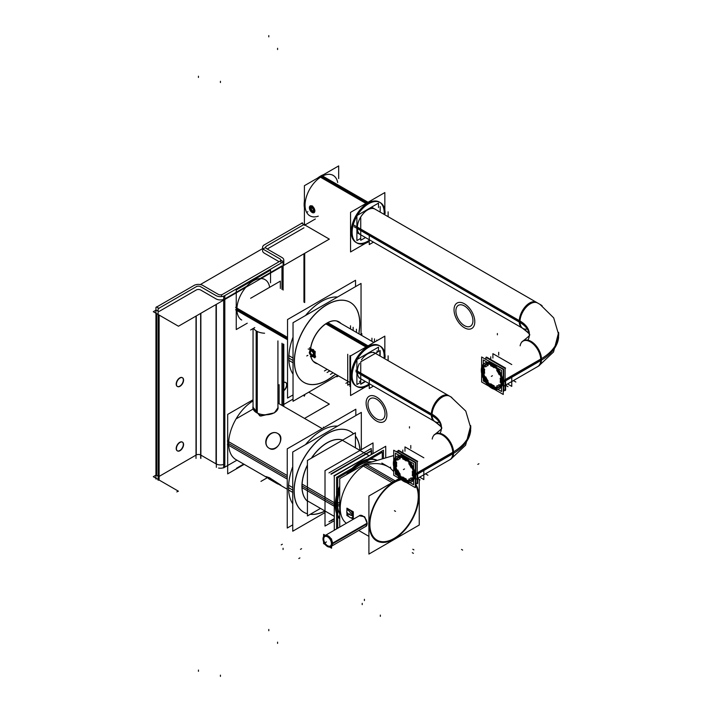 <?xml version="1.0" encoding="UTF-8"?>
<svg xmlns="http://www.w3.org/2000/svg" width="712" height="712" viewBox="0 0 712 712"><rect width="100%" height="100%" fill="white"/><g stroke="black" fill="none" stroke-linecap="round" stroke-linejoin="round"><path stroke-width="1.07" d="M236.526 459.908A34.968 20.194 120 0 1 228.668 443.567A34.968 20.194 -60 0 1 253.054 400.936A34.968 20.194 -60 0 0 228.668 443.567A34.968 20.194 120 0 0 235.912 459.578L265.879 476.871M234.586 458.804L287.248 489.215L279.327 484.641L269.537 477.761L266.048 476.568M278.08 433.67C269.973 428.384 260.904 444.092 269.537 448.48C276.496 453.099 285.565 437.39 278.08 433.67C269.973 428.384 260.904 444.092 269.537 448.48C276.496 453.099 285.565 437.39 278.08 433.67M278.08 408.652L277.92 407.816L274.387 412.853L260.797 416.066L252.902 408.652M252.929 408.029L253.054 407.22L259.871 415.933L274.387 412.853M240.389 319.252L241.742 320.035A23.318 13.457 -60 0 1 236.909 309.364L287.532 338.592M263.707 278.873L265.06 279.656A23.318 13.457 120 0 0 247.091 285.895A23.318 13.457 120 0 0 236.909 309.364A23.318 13.457 120 0 1 252.021 281.667A23.318 13.457 120 0 1 269.652 287.292M310.637 206.382L314.508 210.583C313.147 206.151 311.607 205.27 309.889 207.913L313.832 212.069L309.889 207.913L310.565 206.427M314.508 210.583L313.903 212.034L314.508 210.583M356.516 242.694A23.318 13.457 120 0 0 367.695 241.288A23.318 13.457 120 0 1 351.212 231.774A23.318 13.457 120 0 1 367.695 203.223A23.318 13.457 -60 0 1 384.142 214.143A23.318 13.457 -60 0 0 379.354 202.066A23.318 13.457 -60 0 0 367.695 203.223A23.318 13.457 120 0 0 352.467 223.764A23.318 13.457 120 0 0 356.045 242.445M332.273 174.885L333.198 175.419A23.318 13.457 -60 0 0 321.539 176.567A23.318 13.457 120 0 0 306.311 197.117A23.318 13.457 120 0 0 309.88 215.798L308.955 215.264M369.261 240.309A23.318 13.457 -60 0 1 367.695 241.288A23.318 13.457 -60 0 0 369.261 240.309M310.272 205.875L312.426 212.292L314.259 212.55L312.426 205.946L310.37 205.812M310.761 349.307A3.889 2.243 60 0 1 311.536 349.387A3.889 2.243 60 0 0 310.761 349.307M314.081 351.666A3.889 2.243 60 0 1 314.918 354.514A3.889 2.243 60 0 0 314.081 351.666M485.094 363.013A14.685 8.482 60 0 1 496.415 366.947A14.685 8.482 60 0 1 502.823 381.73A14.685 8.482 60 0 1 499.788 388.449A14.685 8.482 60 0 1 488.468 384.516A14.685 8.482 60 0 1 482.051 369.742A14.685 8.482 60 0 1 484.73 363.253M527.957 340.158A31.942 18.441 0 0 0 519.974 321.771A14.685 8.482 -60 0 0 523.017 328.49L360.352 234.577A14.685 8.482 -60 0 1 357.317 227.858A14.685 8.482 -60 0 1 363.725 213.075A14.685 8.482 -60 0 1 375.046 209.141L537.702 303.054A14.685 8.482 -60 0 0 526.382 306.988A14.685 8.482 -60 0 0 519.974 321.771A14.685 8.482 -60 0 1 526.408 306.961A14.685 8.482 -60 0 1 537.738 303.072M488.076 380.982L487.569 381.596A12.665 7.316 60 0 0 490.55 384.747A12.665 7.316 60 0 1 487.569 381.596L487.506 381.641M490.577 384.774L490.773 383.821L490.577 384.774M494.057 385.673A11.267 6.506 -120 0 1 490.782 383.777A11.267 6.506 -120 0 0 494.057 385.673L494.279 386.999M494.11 385.726L494.306 386.928A12.665 7.316 60 0 0 497.27 387.23A12.665 7.316 60 0 1 494.306 386.928L494.11 385.726A11.267 6.506 60 0 1 490.675 383.741M498.071 385.495A11.267 6.506 -120 0 0 499.094 384.631A11.267 6.506 -120 0 1 496.78 385.957L497.314 387.221L496.78 385.966A11.267 6.506 -120 0 0 498.053 385.503A11.267 6.506 60 0 1 496.682 385.984M499.949 385.69L499.121 384.605L499.949 385.69A12.665 7.316 60 0 0 501.195 382.994A12.665 7.316 60 0 1 499.957 385.699M501.177 382.923L500.233 382.148A11.267 6.506 -120 0 0 500.242 378.348A11.267 6.506 -120 0 1 500.233 382.148L501.177 382.923M501.159 378.624L500.233 378.312L501.159 378.624M500.162 378.321L501.203 378.668A12.665 7.316 -120 0 0 499.957 374.45L499.059 374.61M497.288 369.902L496.78 370.516A11.267 6.506 -120 0 1 499.121 374.583L499.913 374.45L499.121 374.583A11.267 6.506 -120 0 0 496.78 370.516L497.288 369.902A12.665 7.316 -120 0 0 494.306 366.698A12.665 7.316 -120 0 1 497.305 369.866L496.718 370.56M494.297 366.742L494.101 367.695L494.297 366.742M494.075 367.668A11.267 6.506 -120 0 0 490.782 365.772L490.577 364.58L490.782 365.772A11.267 6.506 -120 0 1 494.075 367.668M490.532 364.526A12.665 7.316 -120 0 0 487.569 364.241A12.665 7.316 -120 0 1 490.532 364.526M488.103 365.514L487.569 364.259L488.103 365.514A11.267 6.506 60 0 0 486.768 365.995A11.267 6.506 60 0 0 485.682 366.929M488.058 365.523A11.267 6.506 -120 0 0 486.803 365.977A11.267 6.506 -120 0 0 485.753 366.867L484.925 365.763L485.744 366.858A11.267 6.506 -120 0 1 488.058 365.523M484.899 365.799A12.665 7.316 -120 0 0 483.679 368.522L484.623 369.297L483.679 368.522A12.665 7.316 -120 0 1 484.899 365.799M484.641 369.359A11.267 6.506 -120 0 0 484.649 373.15A11.267 6.506 -120 0 1 484.641 369.359L483.608 368.513M483.679 372.83L484.605 373.141L483.679 372.83M484.925 377.022A12.665 7.316 60 0 1 483.688 372.865A12.665 7.316 60 0 0 484.925 377.022L485.709 376.888L484.925 377.022M485.762 376.888A11.267 6.506 -120 0 0 488.094 380.938A11.267 6.506 -120 0 1 485.762 376.888M338.939 321.86A23.701 13.688 -60 0 1 340.825 323.399A23.701 13.688 -60 0 0 323.168 325.758A23.701 13.688 -60 0 0 310.432 349.272A23.701 13.688 -60 0 1 321.708 327.084A23.701 13.688 -60 0 1 338.885 321.833M315.238 362.915A23.701 13.688 120 0 0 317.516 363.779A23.701 13.688 120 0 1 310.77 356.436A23.701 13.688 120 0 0 315.185 362.88M288.841 358.065A46.236 26.7 120 0 0 293.033 374.129A46.236 26.7 120 0 1 288.841 358.065A46.236 26.7 -60 0 1 293.033 337.159A46.236 26.7 -60 0 0 288.841 358.065L293.033 360.477M305.546 315.487A46.236 26.7 -60 0 1 337.533 297.02A46.236 26.7 -60 0 0 305.546 315.487M303.917 382.397A46.236 26.7 120 0 1 294.341 361.233A46.236 26.7 -60 0 1 314.526 314.704A46.236 26.7 -60 0 1 350.153 302.315M350.206 302.342A46.236 26.7 -60 0 1 359.729 323.479A46.236 26.7 120 0 1 359.079 331.365A46.236 26.7 120 0 0 359.729 323.479A46.236 26.7 -60 0 0 327.031 304.603A46.236 26.7 -60 0 0 294.341 361.233A46.236 26.7 120 0 0 333.483 375.642A46.236 26.7 120 0 1 303.971 382.433M339.731 518.888A34.968 20.194 -60 0 1 335.281 505.111A34.968 20.194 120 0 1 339.731 486.198A34.968 20.194 120 0 0 335.281 505.111A34.968 20.194 -60 0 0 339.731 518.888M377.209 460.388A34.968 20.194 120 0 0 346.593 474.601A34.968 20.194 120 0 1 377.209 460.388M301.924 486.305A35.511 20.506 -60 0 1 307.424 464.998A35.511 20.506 -60 0 0 301.924 486.305A35.511 20.506 120 0 0 307.424 501.239A35.511 20.506 120 0 1 301.924 486.305M311.375 458.172A35.511 20.506 -60 0 1 342.695 440.096A35.511 20.506 -60 0 0 311.375 458.172M288.565 487.667A46.627 26.922 120 0 0 292.748 503.802A46.627 26.922 120 0 1 288.565 487.667A46.627 26.922 -60 0 1 292.748 466.707A46.627 26.922 -60 0 0 288.565 487.667L292.748 490.078M305.493 444.626A46.627 26.922 -60 0 1 337.586 426.105A46.627 26.922 -60 0 0 305.493 444.626M303.721 512.186A46.627 26.922 120 0 1 294.065 490.835A46.627 26.922 -60 0 1 314.419 443.914A46.627 26.922 -60 0 1 350.349 431.419M350.402 431.454A46.627 26.922 -60 0 1 353.526 433.839A46.627 26.922 -60 0 0 316.698 441.618A46.627 26.922 -60 0 0 294.065 490.835A46.627 26.922 120 0 0 307.424 513.735A46.627 26.922 120 0 1 303.775 512.213M355.43 436.064A46.627 26.922 -60 0 1 359.943 450.42A46.627 26.922 -60 0 0 355.43 436.064M310.325 514.269A46.627 26.922 120 0 0 324.966 510.993A46.627 26.922 120 0 1 310.325 514.269M356.516 386.278A23.318 13.457 120 0 0 367.695 384.872A23.318 13.457 120 0 1 351.212 375.349A23.318 13.457 120 0 1 367.695 346.797A23.318 13.457 -60 0 1 384.106 358.163A23.318 13.457 -60 0 0 379.354 345.64A23.318 13.457 -60 0 0 367.695 346.797A23.318 13.457 120 0 0 352.467 367.339A23.318 13.457 120 0 0 356.045 386.029M369.261 383.884A23.318 13.457 -60 0 1 367.695 384.872A23.318 13.457 -60 0 0 369.261 383.884M312.337 349.467L311.714 349.227M313.85 356.356A3.889 2.243 60 0 0 314.455 353.259A3.889 2.243 -120 0 0 309.969 349.628M313.814 356.383A3.889 2.243 60 0 1 309.364 352.725A3.889 2.243 60 0 0 312.951 356.525A3.889 2.243 60 0 0 314.455 353.259M312.07 351.23L310.601 351.069L312.07 351.23L313.44 353.25L313.164 354.905L313.458 353.241M313.449 353.161L312.159 351.247L313.449 353.161M311.74 354.754L313.12 354.905L311.74 354.754L310.37 352.849L311.74 354.754M310.592 351.105L310.37 352.849L310.592 351.105M313.547 355.822A3.266 1.887 -120 0 0 313.832 352.627A3.266 1.887 -120 0 0 311.037 350.019A3.266 1.887 -120 0 0 310.281 350.162A3.266 1.887 -120 0 0 309.987 353.357A3.266 1.887 -120 0 0 312.782 355.964A3.266 1.887 -120 0 0 313.502 355.84M397.171 456.223A14.685 8.482 60 0 1 408.492 460.157A14.685 8.482 60 0 1 414.9 474.94A14.685 8.482 60 0 1 411.856 481.668A14.685 8.482 60 0 1 400.545 477.734A14.685 8.482 60 0 1 394.128 462.951A14.685 8.482 60 0 1 396.807 456.463M431.33 414.562L357.317 371.833A14.685 8.482 -60 0 1 359.391 363.432A14.685 8.482 -60 0 0 357.317 371.833A14.685 8.482 -60 0 0 359.391 377.823M361.465 359.836A14.685 8.482 -60 0 1 373.933 352.645A14.685 8.482 -60 0 0 361.465 359.836M402.627 477.957A12.665 7.316 60 0 1 399.646 474.806L400.153 474.192L399.646 474.806A12.665 7.316 60 0 0 402.627 477.957L402.85 477.031L402.654 477.983M402.858 476.987A11.267 6.506 -120 0 0 406.134 478.891A11.267 6.506 -120 0 1 402.858 476.987M406.187 478.936L406.383 480.137A12.665 7.316 60 0 0 409.347 480.44A12.665 7.316 60 0 1 406.383 480.137L406.187 478.936A11.267 6.506 60 0 1 402.752 476.951M410.148 478.704A11.267 6.506 -120 0 0 411.171 477.841A11.267 6.506 -120 0 1 408.857 479.167L409.391 480.44L408.857 479.185A11.267 6.506 -120 0 0 410.13 478.713A11.267 6.506 60 0 1 408.759 479.194M412.239 475.349L413.28 476.212A12.665 7.316 60 0 1 412.034 478.909L411.198 477.814A11.267 6.506 60 0 1 410.112 478.722M413.254 476.132L412.31 475.358A11.267 6.506 -120 0 0 412.319 471.567A11.267 6.506 -120 0 1 412.31 475.358L413.254 476.132M413.236 471.834L412.31 471.531L413.236 471.834M412.034 467.668A12.665 7.316 -120 0 1 413.28 471.851A12.665 7.316 -120 0 0 412.034 467.668L411.135 467.82M411.198 467.793L411.99 467.659L411.198 467.793A11.267 6.506 -120 0 0 408.857 463.726L409.364 463.12L408.857 463.726A11.267 6.506 -120 0 1 411.198 467.793M406.383 459.908A12.665 7.316 -120 0 1 409.382 463.076A12.665 7.316 -120 0 0 406.383 459.908L406.134 460.967M406.374 459.952L406.178 460.904L406.374 459.952M406.151 460.878A11.267 6.506 -120 0 0 402.858 458.991L402.654 457.789L402.858 458.991A11.267 6.506 -120 0 1 406.151 460.878M402.609 457.736A12.665 7.316 -120 0 0 399.646 457.451L400.18 458.724L399.646 457.469A12.665 7.316 -120 0 1 402.609 457.736L402.823 459.053M400.135 458.733A11.267 6.506 -120 0 0 398.88 459.187A11.267 6.506 -120 0 0 397.83 460.077L397.002 458.973L397.821 460.068A11.267 6.506 -120 0 1 400.135 458.733M396.7 462.506L395.756 461.732A12.665 7.316 -120 0 1 396.976 459.009A12.665 7.316 -120 0 0 395.756 461.732L396.7 462.506A11.267 6.506 60 0 0 396.7 466.467M396.718 462.569A11.267 6.506 -120 0 0 396.726 466.36A11.267 6.506 -120 0 1 396.718 462.569L395.685 461.723M395.756 466.04L396.682 466.351L395.756 466.04M397.002 470.232A12.665 7.316 60 0 1 395.765 466.075A12.665 7.316 60 0 0 397.002 470.232L397.786 470.098L397.002 470.232M397.839 470.107A11.267 6.506 -120 0 0 400.171 474.147A11.267 6.506 -120 0 1 397.839 470.107L396.931 470.258M156.685 475.296L158.135 476.132L156.685 475.296L156.685 313.663L156.685 475.296M159.123 476.417L196.014 455.119L159.123 476.417M200.642 313.413L200.642 454.986A3.106 1.798 0 0 0 196.245 454.986L196.245 315.95L196.245 454.986A3.106 1.798 0 0 1 200.642 454.986L200.642 458.288M200.873 455.119L216.03 463.868L200.873 455.119M223.684 464.393A6.221 3.587 180 0 1 216.341 464.037A6.221 3.587 180 0 0 223.684 464.393M283.794 404.443L293.033 399.112L283.794 404.443M156.685 310.316L158.135 311.153L156.685 310.316M159.123 311.438L196.014 290.14L159.123 311.438M196.245 290.007A3.106 1.798 180 0 1 200.642 290.007A3.106 1.798 180 0 0 196.245 290.007M200.873 290.14L216.03 298.889L200.873 290.14M216.341 299.058A6.221 3.587 0 0 0 223.684 299.414A6.221 3.587 0 0 1 216.341 299.058M224.823 298.889L246.806 286.197L224.823 298.889M259.987 278.588L281.97 265.896L259.987 278.588M283.1 261.704A6.221 3.587 0 0 0 281.97 260.823A6.221 3.587 0 0 1 283.118 264.989A6.221 3.587 0 0 0 283.794 263.36M279.513 258.652A3.106 1.798 180 0 1 280.688 260.058L281.721 260.672L280.688 260.076A3.106 1.798 180 0 1 279.513 261.464L279.513 261.464M267.249 249.013L303.953 227.822L267.249 249.013M266.849 248.773A3.106 1.798 180 0 1 265.674 247.367L264.642 247.981L265.674 247.384A3.106 1.798 180 0 1 266.849 245.96M262.568 250.668A6.221 3.587 0 0 0 264.081 253.018A6.221 3.587 0 0 1 264.392 248.132A6.221 3.587 0 0 0 263.262 249.013M264.392 253.205L279.113 261.704L264.392 253.205M303.953 302.111L303.953 253.766L303.953 302.111M283.794 382.317A5.055 2.919 -60 0 1 285.601 382.397A5.055 2.919 -60 0 1 286.642 384.711A5.055 2.919 -60 0 1 283.794 390.399A5.055 2.919 -60 0 0 286.642 384.711A5.055 2.919 -60 0 0 283.794 382.317M158.883 476.559L158.883 314.935L158.883 476.559M177.235 386.393A5.055 2.919 -60 0 1 176.193 384.079A5.055 2.919 -60 0 1 178.392 378.998A5.055 2.919 -60 0 1 182.29 377.645A5.055 2.919 -60 0 1 183.331 379.95A5.055 2.919 -60 0 1 181.213 384.952A5.055 2.919 -60 0 1 177.359 386.456M177.235 450.794A5.055 2.919 -60 0 1 176.193 448.48A5.055 2.919 -60 0 1 178.392 443.398A5.055 2.919 -60 0 1 182.29 442.045A5.055 2.919 -60 0 1 183.331 444.359A5.055 2.919 -60 0 1 181.213 449.361A5.055 2.919 -60 0 1 177.359 450.865M337.479 503.847A31.862 18.396 120 0 0 339.731 513.886A31.862 18.396 120 0 1 337.479 503.847A31.862 18.396 -60 0 1 339.731 491.209A31.862 18.396 -60 0 0 337.479 503.847A47.562 27.457 0 0 0 339.775 504.683M351.283 471.887A31.862 18.396 -60 0 1 371.735 461.857A31.862 18.396 -60 0 0 351.283 471.887M396.077 480.315A34.968 20.194 120 0 0 393.522 481.641L364.953 465.141A34.968 20.194 -60 0 0 342.428 494.92A34.968 20.194 -60 0 0 346.37 523.258A34.968 20.194 -60 0 1 342.428 494.92A34.968 20.194 -60 0 1 364.953 465.141C373.942 462.622 381.659 463.138 388.12 466.689L381.863 463.076M365.959 526.382L367.205 523.551L364.508 516.689L359.293 515.799L359.809 515.408L364.82 517.037L367.205 523.551L366.102 526.31M356.872 466.885L337.719 477.948L337.719 499.904M337.719 507.505L337.719 528.251M363.147 463.263L382.291 452.209L382.291 458.893M287.248 475.536L227.386 440.977M277.057 483.582L268.531 478.651M269.287 479.096L277.813 484.018M269.287 448.311A8.553 6.978 120 0 1 268.896 448.106A8.553 6.978 120 0 1 267.125 437.213A8.553 6.978 120 0 1 277.449 433.305A8.553 6.978 120 0 1 277.813 433.537M287.248 479.123L227.386 444.564M277.057 433.101A8.553 6.978 120 0 1 277.449 433.305A8.553 6.978 120 0 1 279.22 444.199A8.553 6.978 120 0 1 268.896 448.106A8.553 6.978 120 0 1 268.531 447.875M274.93 412.346A12.594 7.271 180 0 1 261.037 414.34A12.594 7.271 180 0 1 252.902 407.54A12.594 7.271 180 0 1 253.054 406.401M277.92 406.401A12.594 7.271 180 0 1 278.08 407.54A12.594 7.271 180 0 1 273.817 412.987M323.479 427.903L323.479 427.084L323.479 427.903M236.526 418.629L252.902 409.178M236.526 468.22L243.709 464.073M267.098 477.832L260.948 481.383M253.054 399.761L227.68 414.411L227.68 473.863L244.172 464.34M277.92 385.406L279.113 384.711L279.113 403.757M320.489 508.404L307.424 515.942L307.424 460.45L355.43 432.736L355.43 447.821M328.971 472.893L371.263 448.48L371.263 450.678M330.866 520.677L328.971 521.78M256.16 412.417L256.16 330.858M257.263 413.04L257.263 331.481M264.588 333.225A12.594 7.271 180 0 1 253.552 328.285M287.532 337.355L235.592 307.37M287.532 339.749L235.592 309.756M270.542 282.824L270.542 270.151L236.25 289.944L236.25 329.54L247.233 323.203M280.35 288.485L280.35 281.124L250.633 298.275M254.789 327.565L250.633 329.968M361.803 333.643L361.803 335.512M338.503 375.9L336.883 376.826M359.079 330.751L359.079 333.937M335.77 374.325L333.02 375.918M356.436 329.229L356.436 332.273M333.02 372.865L330.377 374.396M353.143 327.324L353.143 330.51M329.843 370.899L327.084 372.492M350.509 325.802L350.509 328.846M327.084 369.439L324.441 370.97M314.419 210.788A3.266 1.887 -120 0 0 313.066 207.415A3.266 1.887 -120 0 0 310.485 206.471A3.266 1.887 -120 0 0 309.818 208.126M309.818 207.797A3.266 1.887 -120 0 0 311.171 211.17A3.266 1.887 -120 0 0 313.752 212.123A3.266 1.887 -120 0 0 314.419 210.458M367.588 242.383A23.318 13.457 120 0 0 369.261 241.439A23.318 13.457 120 0 1 356.961 242.979A23.318 13.457 120 0 1 353.597 223.63A23.318 13.457 120 0 1 369.662 203.196L321.655 175.472A23.318 13.457 120 0 0 317.677 178.036M304.398 201.051A23.318 13.457 120 0 0 304.398 207.833M385.103 213.591A23.318 13.457 120 0 0 380.279 202.6A23.318 13.457 120 0 0 367.588 204.389L319.581 176.674A23.318 13.457 120 0 1 323.551 174.645M338.681 178.587L338.681 165.914L304.398 185.707L304.398 225.304L315.372 218.967M384.845 210.031L384.845 192.56L350.553 212.354L350.553 251.95L365.683 243.219M311.945 212.363A3.889 2.243 -120 0 0 314.063 212.657A3.889 2.243 -120 0 0 314.624 209.435A3.889 2.243 -120 0 0 311.945 206.026M312.292 206.231A3.889 2.243 -120 0 0 310.174 205.928A3.889 2.243 -120 0 0 309.613 209.15A3.889 2.243 -120 0 0 312.292 212.559M312.969 356.668L314.837 357.887L314.9 356.872M315.015 354.843L315.211 351.514L313.761 350.571M309.506 347.794L312.034 349.441M314.206 352.066A3.889 2.243 60 0 1 314.837 354.22M371.94 338.191L371.94 340.318L371.94 338.191M345.881 383.323L347.732 382.255L345.881 383.323M347.732 354.291L347.732 385.201L349.93 383.928L347.732 385.201L347.732 354.291M374.476 338.85L374.476 341.395L374.476 338.85M349.93 355.564L349.93 386.474L350.553 386.109L349.93 386.474L349.93 355.564M376.675 340.122L376.675 340.852L376.675 340.122M377.111 350.811L377.111 352.36L377.111 350.811M360.735 380.724L359.391 381.498L360.735 380.724M379.852 352.395L379.852 355.893L379.852 352.395M362.141 383.083L365.167 381.329L362.141 383.083M494.244 389.268L503.242 394.466L503.242 369.475L481.641 356.997L481.641 367.321M489.126 386.313L481.641 381.997L481.641 373.426M481.321 370.943A14.685 8.482 -120 0 1 484.338 363.449A14.685 8.482 -120 0 1 495.952 367.712A14.685 8.482 -120 0 1 502.049 382.905L541.485 360.138A14.685 8.482 -120 0 0 535.388 344.946A14.685 8.482 -120 0 0 523.774 340.683M481.321 369.43A14.685 8.482 -120 0 0 487.409 384.631A14.685 8.482 -120 0 0 499.023 388.894A14.685 8.482 -120 0 0 502.049 381.401L541.485 358.634A14.685 8.482 -120 0 1 538.459 366.128L503.242 386.456M519.271 320.596A14.685 8.206 118.5 0 0 522.305 328.099C528.429 332.771 530.769 335.032 529.327 334.871A31.969 18.459 180 0 0 519.271 320.596L354.078 225.215M558.608 332.379A61.285 35.386 180 0 1 558.617 332.477A61.285 35.386 180 0 1 541.485 358.625M536.305 302.271A14.685 8.206 118.5 0 0 525.1 306.881A14.685 8.206 118.5 0 0 519.271 322.109A31.969 18.459 180 0 1 529.327 334.738C530.769 334.578 528.429 336.838 522.305 341.52A14.685 8.206 -118.5 0 0 521.905 341.76M558.617 337.132A61.285 35.386 180 0 1 541.485 360.13M542.179 305.929A14.685 8.482 120 0 0 540.951 304.932L371.789 207.263M519.271 322.091L354.078 226.719M378.499 207.557L378.499 203.125L356.899 215.602L356.899 240.594L360.735 238.387M380.163 206.596L380.163 212.096M360.735 217.819L360.735 240.3L365.496 237.55M505.609 368.104L486.527 357.086L486.527 357.673M505.609 380.849L505.609 390.194L505.119 389.909M501.551 381.712A12.976 7.494 -120 0 0 496.166 368.282A12.976 7.494 -120 0 0 485.904 364.517A12.976 7.494 -120 0 0 483.234 371.139M501.827 381.837A13.297 7.681 -120 0 0 501.275 377.111M495.659 367.392A13.297 7.681 -120 0 0 483.056 370.997M483.056 369.635A13.297 7.681 -120 0 0 492.437 386.589A13.297 7.681 -120 0 0 501.827 380.466M483.234 369.804A12.976 7.494 -120 0 0 488.619 383.234A12.976 7.494 -120 0 0 498.881 386.999A12.976 7.494 -120 0 0 501.551 380.386M388.12 216.688L388.12 211.847M373.453 242.142L369.261 244.563L369.261 235.485M492.9 358.038L492.9 353.668L511.759 364.553M507.994 384.204L511.759 386.376L511.759 377.298M501.551 370.471L501.551 391.511L483.332 380.991L483.332 359.952L501.551 370.471M501.346 380.27A12.665 7.316 60 0 1 498.738 386.723A12.665 7.316 60 0 1 488.717 383.056A12.665 7.316 60 0 1 483.466 369.946M485.753 376.897L484.854 377.048M488.121 381.045A11.267 6.506 60 0 1 485.682 376.817M490.755 383.759L490.532 384.827M496.718 385.931L497.296 387.292M499.121 384.578A11.267 6.506 60 0 1 498.035 385.512M499.949 385.762L499.059 384.578M500.162 382.139L501.203 382.994M500.18 378.25A11.267 6.506 60 0 1 500.18 382.237M483.466 371.246A12.665 7.316 60 0 1 486.073 364.784A12.665 7.316 60 0 1 496.086 368.46A12.665 7.316 60 0 1 501.346 381.57M484.623 373.257A11.267 6.506 60 0 1 484.623 369.27M483.608 372.839L484.649 373.186M484.489 358.643L503.687 369.234L503.687 391.413L503.242 391.155M485.913 358.973L485.913 357.326L505.119 368.416L505.119 390.585L503.687 389.758M490.737 356.792L490.737 359.515M507.994 386.687L505.609 385.308M498.703 352.315L498.703 355.155M515.853 382.024L513.388 380.6M496.682 370.462A11.267 6.506 60 0 1 499.121 374.69M494.057 367.748L494.279 366.68M490.675 365.772A11.267 6.506 60 0 1 494.128 367.766M490.532 364.517L490.755 365.843M488.085 365.576L487.506 364.215M484.854 365.745L485.753 366.929M340.941 323.462A23.701 13.688 120 0 0 339.001 321.895A23.701 13.688 120 0 0 321.842 327.128A23.701 13.688 120 0 0 310.548 349.281M310.868 356.445A23.701 13.688 120 0 0 315.291 362.951A23.701 13.688 120 0 0 317.623 363.85M355.546 286.625L355.546 280.279L287.532 319.537L287.532 398.097L293.033 394.92M359.774 325.954A46.236 26.7 120 0 0 350.268 302.377A46.236 26.7 120 0 0 313.689 315.781A46.236 26.7 120 0 0 294.51 363.627M293.033 362.773L288.796 360.334M293.033 358.038L288.796 355.591M294.51 358.892A46.236 26.7 120 0 0 304.024 382.469A46.236 26.7 120 0 0 334.124 375.277M359.079 332.095A46.236 26.7 120 0 0 359.774 321.21M361.037 334.088L361.037 283.447L293.033 322.714L293.033 401.265L336.883 375.945M339.731 513.833A31.88 18.405 -60 0 1 337.533 503.891A31.88 18.405 -60 0 1 337.577 502.236M334.284 530.235L334.284 475.972L385.726 446.273L385.726 457.887M302.057 487.676L334.284 506.277M336.117 507.336A34.968 20.194 -60 0 1 339.731 488.512M348.693 473.382A34.968 20.194 -60 0 1 377.111 460.415M302.111 484.116L334.284 502.699M339.731 518.407A34.968 20.194 -60 0 1 336.117 503.749M337.577 505.502A31.88 18.405 -60 0 1 337.533 503.891A31.88 18.405 -60 0 1 339.731 491.413M351.479 471.78A31.88 18.405 -60 0 1 360.076 464.847A31.88 18.405 -60 0 1 371.7 461.866M373.017 453.197L373.017 442.917L325.01 470.632L325.01 526.07L333.91 520.926M342.668 440.105A35.511 20.506 120 0 0 311.625 458.03M307.424 465.292A35.511 20.506 120 0 0 302.084 488.156M302.084 484.516A35.511 20.506 120 0 0 307.424 501.212M355.831 415.568L355.831 409.222L287.248 448.818L287.248 528.037L292.748 524.86M360.05 450.402A46.627 26.922 120 0 0 355.43 435.975M353.553 433.822A46.627 26.922 120 0 0 350.464 431.481A46.627 26.922 120 0 0 313.574 445A46.627 26.922 120 0 0 294.243 493.256M292.748 492.392L288.52 489.954M292.748 487.613L288.52 485.175M294.243 488.477A46.627 26.922 120 0 0 303.828 512.248A46.627 26.922 120 0 0 307.424 513.761M310.245 514.313A46.627 26.922 120 0 0 325.01 511.091M361.322 449.673L361.322 412.399L292.748 451.995L292.748 531.205L325.01 512.578M367.588 385.966A23.318 13.457 120 0 0 369.261 385.023A23.318 13.457 120 0 1 356.961 386.554A23.318 13.457 120 0 1 353.597 367.205A23.318 13.457 120 0 1 369.662 346.771L327.894 322.661M385.094 357.593A23.318 13.457 120 0 0 380.279 346.174A23.318 13.457 120 0 0 367.588 347.963L325.856 323.871M384.845 353.606L384.845 336.135L350.553 355.938L350.553 395.534L365.683 386.794M314.864 354.318A3.889 2.243 -120 0 0 314.161 351.933M308.189 349.031L313.476 349.592L315.638 356.952L310.343 356.392M314.303 353.081A3.889 2.243 60 0 1 313.778 356.401A3.889 2.243 60 0 1 309.231 352.547M309.889 349.672A3.889 2.243 60 0 1 314.437 353.526M310.548 351.069L310.307 352.921M312.123 351.274L310.512 351.096M313.102 354.977L313.422 353.179M311.651 354.781L313.138 354.941M310.29 352.849L311.705 354.825M310.192 350.215A3.266 1.887 60 0 1 311.091 350.09M310.824 350.064A3.266 1.887 60 0 1 313.707 352.582A3.266 1.887 60 0 1 313.458 355.867A3.266 1.887 60 0 1 312.559 355.991M406.41 482.505L415.318 487.658L415.318 462.711L393.718 450.233L393.718 460.531M401.114 479.452L393.718 475.18L393.718 466.645M393.389 464.153A14.685 8.482 -120 0 1 396.415 456.659A14.685 8.482 -120 0 1 408.029 460.922A14.685 8.482 -120 0 1 414.126 476.123L453.562 453.357A14.685 8.482 -120 0 0 447.465 438.156A14.685 8.482 -120 0 0 435.851 433.893M393.389 462.649A14.685 8.482 -120 0 0 399.485 477.841A14.685 8.482 -120 0 0 411.1 482.104A14.685 8.482 -120 0 0 414.126 474.61L453.562 451.844A14.685 8.482 -120 0 1 450.536 459.338L415.318 479.666M431.347 413.814A14.685 8.206 118.5 0 0 434.382 421.308C440.505 425.981 442.846 428.241 441.404 428.09A31.969 18.459 180 0 0 431.347 413.814L355.84 370.204M470.685 425.589A61.285 35.386 180 0 1 470.685 425.687A61.285 35.386 180 0 1 453.553 451.844M448.382 395.48A14.685 8.206 118.5 0 0 437.177 400.091A14.685 8.206 118.5 0 0 431.347 415.318A31.969 18.459 180 0 1 441.404 427.948C442.846 427.787 440.505 430.048 434.382 434.729A14.685 8.206 -118.5 0 0 433.982 434.97M470.685 430.342A61.285 35.386 180 0 1 453.562 453.348M451.862 397.527A14.685 8.482 120 0 0 451.274 397.127L373.551 352.253M431.347 415.301L355.84 371.708M378.499 351.55L378.499 347.127L356.899 359.596L356.899 384.542L360.735 382.326M365.478 381.507L360.735 384.249L360.735 361.812L380.163 350.589L380.163 356.071M417.686 461.34L398.595 450.322L398.595 450.892M417.686 474.058L417.686 483.386L417.196 483.101M388.12 360.664L388.12 355.849M373.435 386.1L369.261 388.512L369.261 379.46M404.977 451.248L404.977 446.905L423.836 457.789M420.071 477.396L423.836 479.568L423.836 470.516M413.627 463.681L413.627 484.73L395.409 474.201L395.409 453.161L413.627 463.681M399.583 474.851L400.162 474.156M413.423 473.48A12.665 7.316 60 0 1 410.815 479.933A12.665 7.316 60 0 1 400.794 476.266A12.665 7.316 60 0 1 395.543 463.156M400.197 474.254A11.267 6.506 60 0 1 397.759 470.027M402.823 476.969L402.609 478.046M406.356 480.208L406.134 478.873M408.795 479.14L409.373 480.502M412.026 478.971L411.135 477.788M412.257 471.469A11.267 6.506 60 0 1 412.257 475.447M413.28 471.878L412.239 471.54M395.543 464.455A12.665 7.316 60 0 1 398.15 457.994A12.665 7.316 60 0 1 408.163 461.67A12.665 7.316 60 0 1 413.423 474.779M395.685 466.048L396.726 466.396M396.566 451.88L396.566 451.363L415.763 462.453L415.763 484.623L415.318 484.365M397.99 452.191L397.99 450.536L417.196 461.625L417.196 483.795L415.763 482.976M402.814 450.002L402.814 452.752M420.071 479.897L417.686 478.517M410.78 445.525L410.78 448.364M427.93 475.233L425.465 473.809M408.759 463.672A11.267 6.506 60 0 1 411.198 467.909M409.373 463.076L408.795 463.779M402.752 458.991A11.267 6.506 60 0 1 406.205 460.984M400.162 458.795L399.583 457.424M397.759 460.148A11.267 6.506 60 0 1 398.845 459.204A11.267 6.506 60 0 1 400.197 458.733M396.931 458.955L397.83 460.139M178.445 491.209L153.294 476.684L155.937 475.162M304.513 418.416L329.318 404.096L308.723 392.205M280.92 263.209L280.92 260.663L221.485 294.982L221.485 296.593M222.856 294.19L222.856 294.172A3.106 1.798 180 0 1 217.997 294.172M218.54 294.501L202.537 285.263M304.175 224.6L329.318 239.116L178.445 326.23L153.294 311.705L155.937 310.183M200.33 284.56L262.568 248.622M264.081 249.725L280.083 258.963M264.642 244.688A6.221 3.587 0 0 0 262.568 247.367A6.221 3.587 0 0 0 264.642 250.046M302.502 222.82L263.645 245.257M304.202 396.246L304.202 394.813M304.202 302.253L304.202 253.623M304.202 224.663L301.514 223.114M304.7 395.676L304.7 394.528M304.7 302.547L304.7 253.33M265.843 246.53L304.7 224.093M282.281 257.7L266.279 248.461M281.721 262.737L281.721 262.746A6.221 3.587 0 0 0 283.794 260.058A6.221 3.587 0 0 0 281.721 257.379M236.526 460.415L223.684 467.828L223.684 296.254L283.118 261.936L283.118 290.078M283.118 406.062L283.118 343.923M215.789 295.444A6.221 3.587 0 0 0 225.063 295.444L225.063 295.453M218.548 468.051A6.221 3.587 0 0 0 225.063 467.028M216.341 467.348L216.341 304.344M200.339 286.527L216.341 295.774M196.014 458.439L196.014 316.083M200.873 458.439L200.873 313.271M196.014 286.856A3.106 1.798 180 0 1 200.873 286.856M158.838 479.888L158.135 480.288L158.135 308.714L196.993 286.277M159.123 480.004L159.123 315.078M156.435 306.872L159.123 308.421M156.64 478.615L155.937 479.025L155.937 307.442L194.794 285.005M203.08 285.583A6.221 3.587 0 0 0 193.815 285.583M176.442 383.928A5.055 2.919 120 0 0 177.484 386.536A5.055 2.919 120 0 0 181.489 385.058A5.055 2.919 120 0 0 183.571 379.816M183.571 380.386A5.055 2.919 120 0 0 182.53 377.787A5.055 2.919 120 0 0 178.525 379.256A5.055 2.919 120 0 0 176.442 384.498M176.442 448.338A5.055 2.919 120 0 0 177.484 450.936A5.055 2.919 120 0 0 181.489 449.459A5.055 2.919 120 0 0 183.571 444.226M183.571 444.786A5.055 2.919 120 0 0 182.53 442.188A5.055 2.919 120 0 0 178.525 443.665A5.055 2.919 120 0 0 176.442 448.907M283.794 390.728A5.055 2.919 120 0 0 286.883 384.578M286.883 385.147A5.055 2.919 120 0 0 285.841 382.54A5.055 2.919 120 0 0 283.794 382.558M331.196 474.219L371.228 451.105L371.228 454.229M331.196 520.419L333.91 518.843M333.91 475.776L376.203 451.773M330.866 473.996L371.557 450.509L371.557 454.042M333.91 519.262L330.866 521.015M379.816 459.623L380.43 459.445M390.532 467.152L390.532 468.078M339.944 503.099A47.562 25.677 -177 0 1 337.194 502.058M339.677 506.214A47.562 29.13 176.8 0 1 337.577 505.476A47.562 29.13 176.8 0 1 337.194 505.333M383.439 458.555L383.439 450.251L336.571 477.307L336.571 528.909M395.16 480.849L365.932 463.966M395.649 481.125A34.968 20.194 120 0 0 371.557 511.786A34.968 20.194 120 0 0 376.612 540.808A34.968 20.194 120 0 0 395.649 538.121M339.731 505.342A34.968 20.194 120 0 0 339.731 509.845M359.062 515.933A6.292 3.631 60 0 1 359.515 515.577A6.292 3.631 60 0 1 364.491 517.402A6.292 3.631 60 0 1 367.107 523.916M367.107 523.276A6.292 3.631 60 0 1 365.808 526.479A6.292 3.631 60 0 1 365.274 526.702M399.343 478.428L368.914 495.997L368.914 554.069L419.243 525.02L419.243 479.416M392.543 539.918A34.968 20.194 120 0 0 414.98 513.761A34.968 20.194 120 0 0 415.763 484.249M400.678 479.203A34.968 20.194 120 0 0 392.543 482.923M392.054 482.638L362.826 465.764M373.043 461.616A34.968 20.194 120 0 0 367.419 463.272M393.718 455.538L364.295 464.188M339.731 527.094L339.731 478.562L365.443 463.708M323.515 538.886L323.008 539.18A6.221 3.587 -120 0 1 324.28 536.011A6.221 3.587 -120 0 1 329.202 537.809A6.221 3.587 -120 0 1 331.783 544.244L367.107 523.845M331.587 543.861A0.774 0.472 3.2 0 0 331.792 543.915L332.531 543.505A6.221 3.587 60 0 1 331.587 546.104M323.586 539.224L323.506 538.744A0.774 0.445 -0 0 0 323.586 538.939M367.098 523.213L331.783 543.612A6.221 3.587 -120 0 1 330.502 546.78A6.221 3.587 -120 0 1 325.58 544.974A6.221 3.587 -120 0 1 323.008 538.539L323.533 538.236M323.586 534.356L323.586 543.594L331.587 548.213L331.587 538.975L323.586 534.356M346.771 511.99A4.441 2.563 -120 0 0 349.912 517.419A4.441 2.563 -120 0 0 353.054 515.613A4.441 2.563 60 0 0 349.912 510.175A4.441 2.563 60 0 0 346.771 511.99A4.441 2.563 60 0 1 349.912 510.175A4.441 2.563 60 0 1 353.054 515.613A4.441 2.563 -120 0 1 349.912 517.419A4.441 2.563 -120 0 1 346.771 511.99A7.77 4.486 0 0 0 349.013 514.313A7.77 4.761 3.2 0 0 353.134 515.844L353.17 515.666M353.054 515.613A7.77 4.486 180 0 1 349.013 514.313A7.77 4.761 -176.8 0 1 346.762 511.706A4.512 2.608 -120 0 0 349.948 517.464A4.512 2.608 -120 0 0 353.134 515.381A7.77 4.192 -3 0 1 349.013 514.313A7.77 4.192 177 0 1 346.762 512.168A4.512 2.608 -120 0 1 349.948 510.086A4.512 2.608 -120 0 1 353.134 515.844M350.936 517.855L353.312 519.226L353.312 511.83L346.913 508.137L346.913 510.878M346.913 513.165L346.913 515.533L348.96 516.707M280.857 485.121L269.537 477.761M228.668 443.567L287.248 477.387M176.834 491.93L177.938 491.324M283.073 549.522L283.073 548.258M256.694 412.738L256.694 331.178M318.273 216.154A23.318 13.457 120 0 1 305.137 203.178A23.318 13.457 120 0 1 321.539 176.567L367.036 202.84M321.539 176.567A23.318 13.457 -60 0 1 337.693 182.503M306.756 212.39L307.86 211.749L306.756 212.39M312.426 212.292C315.719 212.363 315.719 210.245 312.426 205.946C308.634 206.16 308.634 208.269 312.426 212.292M482.051 369.742A14.685 8.482 60 0 1 492.437 363.743A14.685 8.482 60 0 1 502.823 381.73A14.685 8.482 60 0 1 492.437 387.728A14.685 8.482 60 0 1 482.051 369.742M483.048 370.311A13.288 7.672 60 0 1 495.81 367.552A13.288 7.672 60 0 0 483.048 370.311A13.288 7.672 60 0 0 492.437 386.58A13.288 7.672 60 0 0 501.835 381.16A13.288 7.672 60 0 1 492.437 386.58A13.288 7.672 60 0 1 483.048 370.311M501.212 376.906A13.288 7.672 60 0 1 501.835 381.16A13.288 7.672 60 0 0 501.212 376.906M503.242 381.49L540.746 359.836A14.685 8.482 60 0 1 537.702 366.564L503.687 386.198M520.134 345.836A14.685 8.482 60 0 1 531.268 342.428A14.685 8.482 60 0 1 540.746 359.836A14.685 8.482 60 0 0 534.329 345.053A14.685 8.482 60 0 0 523.017 341.119M519.253 321.352L357.317 227.858A14.685 8.482 -60 0 1 363.957 212.835A14.685 8.482 -60 0 1 375.384 209.355M527.272 329.006A14.685 8.482 -60 0 1 519.974 321.771M497.385 334.809L497.385 333.536L497.385 334.809M474.779 321.005A14.685 8.482 60 0 1 464.411 327.76A14.685 8.482 60 0 1 454.051 309.035M454.051 310.539A14.685 8.482 60 0 1 464.411 303.775A14.685 8.482 60 0 1 474.779 322.509M472.919 320.062A12.042 6.951 60 0 1 464.411 325.607A12.042 6.951 60 0 1 455.911 310.245M455.911 311.482A12.042 6.951 60 0 1 464.411 305.938A12.042 6.951 60 0 1 472.919 321.299M501.203 378.633A12.665 7.316 -120 0 0 499.957 374.45M492.437 375.731L491.342 376.372L492.437 375.731M334.284 504.541L302.039 485.922M326.87 323.23L367.036 346.415M306.756 355.964L307.86 355.332L306.756 355.964M312.782 355.964A3.266 1.887 -120 0 0 314.045 353.223A3.266 1.887 -120 0 0 311.037 350.019M394.128 462.951A14.685 8.482 60 0 1 404.514 456.953A14.685 8.482 60 0 1 414.9 474.94A14.685 8.482 60 0 1 404.514 480.938A14.685 8.482 60 0 1 394.128 462.951M395.124 463.521A13.288 7.672 60 0 1 407.887 460.762A13.288 7.672 60 0 0 395.124 463.521A13.288 7.672 60 0 0 404.514 479.799A13.288 7.672 60 0 0 413.912 474.37A13.288 7.672 60 0 1 404.514 479.799A13.288 7.672 60 0 1 395.124 463.521M413.289 470.116A13.288 7.672 60 0 1 413.912 474.37A13.288 7.672 60 0 0 413.289 470.116M415.318 474.699L452.823 453.046A14.685 8.482 60 0 1 449.779 459.774L415.763 479.407M432.211 439.046A14.685 8.482 60 0 1 443.345 435.637A14.685 8.482 60 0 1 452.823 453.046A14.685 8.482 60 0 0 446.406 438.272A14.685 8.482 60 0 0 435.094 434.338M440.034 433.368A31.942 18.441 0 0 0 432.05 414.98A14.685 8.482 -60 0 1 438.485 400.171A14.685 8.482 -60 0 1 449.815 396.281M439.349 422.216A14.685 8.482 -60 0 1 432.05 414.98A14.685 8.482 -60 0 1 438.458 400.197A14.685 8.482 -60 0 1 449.779 396.264L375.046 353.116M409.462 428.019L409.462 426.746L409.462 428.019M386.856 414.215A14.685 8.482 60 0 1 376.488 420.979A14.685 8.482 60 0 1 366.128 402.244M366.128 403.748A14.685 8.482 60 0 1 376.488 396.993A14.685 8.482 60 0 1 386.856 415.719M384.996 413.272A12.042 6.951 60 0 1 376.488 418.816A12.042 6.951 60 0 1 367.988 403.455M367.988 404.692A12.042 6.951 60 0 1 376.488 399.147A12.042 6.951 60 0 1 384.996 414.509M413.272 476.203A12.665 7.316 60 0 1 412.034 478.909L411.198 477.814M404.514 468.941L403.419 469.582L404.514 468.941M281.97 266.457L281.97 289.419L281.97 266.457M281.97 343.264L281.97 405.404L281.97 343.264M224.823 299.449L224.823 463.868L224.823 299.449M216.03 304.522L216.03 463.868L216.03 304.522M183.331 379.95A5.055 2.919 -60 0 1 179.762 386.144A5.055 2.919 -60 0 1 176.193 384.079A5.055 2.919 -60 0 1 179.762 377.894A5.055 2.919 -60 0 1 183.331 379.95M183.331 444.359A5.055 2.919 -60 0 1 179.762 450.545A5.055 2.919 -60 0 1 176.193 448.48A5.055 2.919 -60 0 1 179.762 442.294A5.055 2.919 -60 0 1 183.331 444.359M220.426 676.4L220.426 675.127M277.573 643.408L277.573 642.135M268.789 35.6L268.789 36.873M268.789 630.716L268.789 629.444M277.573 48.291L277.573 49.555M220.426 81.284L220.426 82.556M224.823 295.596L224.823 467.17M198.443 671.327L198.443 670.054M198.443 76.211L198.443 77.474M393.522 481.641A34.968 20.194 120 0 0 390.977 483.261A34.968 20.194 120 0 1 393.522 481.641M368.914 521.656A34.968 20.194 120 0 0 368.914 527.147A34.968 20.194 120 0 1 368.914 521.656M394.074 482.585A34.194 19.74 120 0 0 369.893 524.468A34.194 19.74 120 0 0 394.074 538.432A34.194 19.74 120 0 0 415.318 484.908A34.194 19.74 120 0 1 394.074 538.432A34.194 19.74 120 0 1 369.893 524.468A34.194 19.74 120 0 1 394.074 482.585A34.194 19.74 120 0 1 401.372 479.674A34.194 19.74 120 0 0 394.074 482.585M364.953 465.141C374.797 462.417 383.029 463.263 389.642 467.659M390.532 468.327L393.718 471.558M300.455 549.326L301.559 548.694M395.534 511.349L394.43 510.718L395.534 511.349M393.656 481.713L364.384 464.811L393.656 481.713M462.622 550.082L461.518 549.45M413.405 553.34L412.31 552.708M413.912 549.878L412.809 549.246M298.809 558.528L299.912 557.897M362.203 604.622L362.203 603.358M281.222 544.885L282.326 544.253M364.402 600.563L364.402 599.29M380.342 616.361L380.342 615.097M478.918 463.743L477.814 464.384M325.411 535.406A6.221 3.587 60 0 1 330.858 538.557A6.221 3.587 60 0 0 325.411 535.406M331.587 539.812A6.221 3.587 60 0 1 332.531 543.505A6.221 3.587 60 0 0 331.587 539.812M323.738 539.064A5.438 3.142 60 0 1 327.582 536.839A5.438 3.142 60 0 1 331.427 543.505A5.438 3.142 60 0 1 327.582 545.721A5.438 3.142 60 0 1 323.738 539.064A5.438 3.142 60 0 1 327.582 536.839A5.438 3.142 60 0 1 331.427 543.505A5.438 3.142 60 0 1 327.582 545.721A5.438 3.142 60 0 1 323.738 539.064M325.384 542.553L326.488 541.921L325.384 542.553M331.792 543.932L367.116 523.534M353.232 515.746L347.874 509.774L353.143 515.604A7.77 4.486 0 0 1 349.013 514.313A7.77 4.486 0 0 0 353.143 515.622M348.738 514.473L349.841 513.841M441.404 428.019C441.458 426.737 439.357 424.628 435.094 421.7A14.685 8.482 -60 0 1 432.05 414.98M322.207 428.633L277.92 403.063L322.207 428.633M277.92 408.679L277.92 340.923L277.92 408.679M253.054 408.679L253.054 328.57L253.054 408.679M523.017 328.49C527.281 331.418 529.381 333.528 529.327 334.809M553.696 317.872L540.186 304.567L553.696 317.872L558.706 334.809M369.243 455.787L341.538 439.793L369.243 455.787M306.56 500.367L334.284 516.369L306.56 500.367M350.553 382.86L313.351 361.376L350.553 382.86M336.669 320.996L373.871 342.472L336.669 320.996M401.078 453.971L400.633 454.229M465.773 411.082L450.927 396.94L465.773 411.082L470.783 428.019M435.094 421.7L360.352 378.553M283.794 406.454L283.794 344.314L283.794 406.454M283.794 260.058L283.794 265.407M368.914 536.358L358.723 530.484L368.914 536.358M325.366 535.38L360.05 515.363L325.366 535.38M328.552 546.46L326.942 545.534L328.552 546.46M331.587 546.149L366.262 526.132L331.587 546.149M353.232 515.283L352.378 517.571L353.241 515.524M538.762 365.932L553.536 351.986L558.617 332.477M521.905 327.849L357.104 232.699M450.838 459.142L465.612 445.196L470.685 425.687M433.982 421.068L358.857 377.689"/></g></svg>
